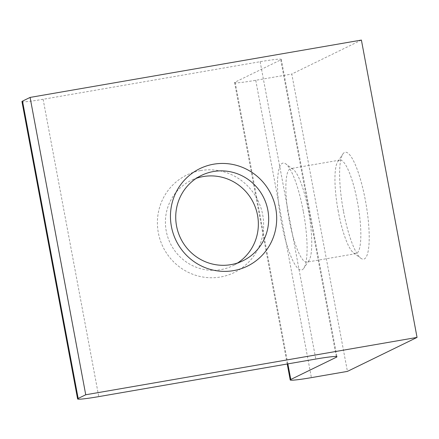 <?xml version="1.0" encoding="UTF-8"?>
<svg xmlns="http://www.w3.org/2000/svg" width="439" height="439" viewBox="0 0 439 439"><rect width="100%" height="100%" fill="white"/><g stroke="black" fill="none" stroke-linecap="round" stroke-linejoin="round"><path stroke-width="0.33" stroke-dasharray="2.19 1.65" d="M343.452 211.082A54.238 11.738 80.2 0 1 342.832 154.062A54.238 11.738 80.2 0 1 365.38 200.382A54.238 11.738 80.2 0 1 360.869 258.286A54.238 11.738 80.2 0 1 343.452 211.082M338.299 211.543A47.456 10.273 80.2 0 1 337.756 161.651A47.456 10.273 80.2 0 1 339.797 160.098A47.456 10.273 80.2 0 1 357.489 202.176A47.456 10.273 80.2 0 1 355.985 253.621A47.456 10.273 80.2 0 1 353.543 252.848A47.456 10.273 80.2 0 1 338.299 211.543M289.219 220.038A47.456 10.273 80.2 0 1 290.722 168.592A47.456 10.273 80.2 0 1 293.164 169.366A47.456 10.273 80.2 0 1 308.408 210.671A47.456 10.273 80.2 0 1 308.952 260.563A47.456 10.273 80.2 0 1 306.91 262.116A47.456 10.273 80.2 0 1 289.219 220.038M303.256 211.132A54.238 11.738 -99.8 0 0 285.838 163.928A54.238 11.738 -99.8 0 0 281.328 221.838A54.238 11.738 -99.8 0 0 303.876 268.152A54.238 11.738 -99.8 0 0 303.256 211.132M200.557 170.573A54.238 52.845 -116 0 1 262.692 214.753A54.238 52.845 -116 0 1 220.471 276.998A54.238 52.845 -116 0 1 158.342 232.818A54.238 52.845 -116 0 1 200.557 170.573M237.697 262.923A47.456 46.243 -116 0 1 232.703 265.765A47.456 46.243 -116 0 1 220.597 269.678A47.456 46.243 -116 0 1 167.863 237.345A47.456 46.243 -116 0 1 191.069 180.467A47.456 46.243 -116 0 1 196.387 178.283M361.401 40.07L291.781 74.048L347.425 371.394M21.95 101.585A27.119 1.663 169.4 0 0 43.121 99.274L260.14 61.707A27.119 1.663 -10.6 0 1 281.311 59.397A27.119 1.663 -10.6 0 1 280.746 59.869L235.139 82.126A27.119 1.663 169.4 0 0 234.574 82.598A27.119 1.663 169.4 0 0 255.745 80.288L291.781 74.048M255.745 80.288L311.394 377.633M287.869 363.887L235.139 82.126M280.746 59.869L336.258 356.506M260.14 61.707L315.789 359.053M43.121 99.274L98.77 396.62M337.756 161.651L342.832 154.062M339.797 160.098L290.722 168.592M293.164 169.366L285.838 163.928M243.014 260.733L232.703 265.765M353.543 252.848L360.869 258.286M287.232 363.997L234.574 82.598M281.311 59.397L336.96 356.742M355.985 253.621L306.91 262.116M308.952 260.563L303.876 268.152M201.386 175.435L191.069 180.467"/><path stroke-width="0.66" d="M233.526 270.627A54.238 52.845 64 0 0 275.747 208.382A54.238 52.845 64 0 0 213.612 164.202A54.238 52.845 64 0 0 171.397 226.447A54.238 52.845 64 0 0 233.526 270.627M230.914 264.646A47.456 46.243 64 0 0 243.014 260.733A47.456 46.243 64 0 0 266.221 203.855A47.456 46.243 64 0 0 213.486 171.523A47.456 46.243 64 0 0 201.386 175.435A47.456 46.243 64 0 0 178.179 232.313A47.456 46.243 64 0 0 230.914 264.646M196.387 178.283A47.456 46.243 -116 0 1 203.175 176.56A47.456 46.243 -116 0 1 254.894 206.121A47.456 46.243 -116 0 1 237.697 262.923M417.05 337.415L361.401 40.07L30.088 97.42L22.521 101.113A27.119 1.663 169.4 0 0 21.95 101.585L77.599 398.93A27.119 1.663 169.4 0 0 98.77 396.62L315.789 359.053A27.119 1.663 -10.6 0 1 336.96 356.742A27.119 1.663 -10.6 0 1 336.389 357.214L290.788 379.472A27.119 1.663 169.4 0 0 290.217 379.944A27.119 1.663 169.4 0 0 311.394 377.633L347.425 371.394L417.05 337.415L85.737 394.765L30.088 97.42M85.737 394.765L78.164 398.458A27.119 1.663 169.4 0 0 77.599 398.93M290.788 379.472L287.869 363.887M336.258 356.506L336.389 357.214M78.164 398.458L22.521 101.113M290.217 379.944L287.232 363.997"/></g></svg>
